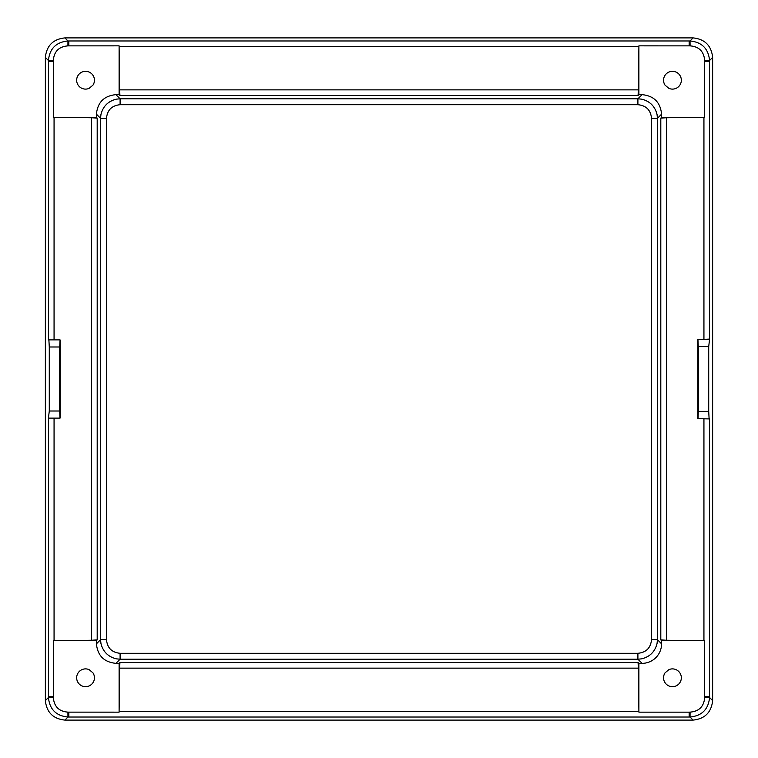 <?xml version="1.0" encoding="UTF-8"?>
<svg xmlns="http://www.w3.org/2000/svg" width="758" height="758" viewBox="0 0 758 758"><rect width="100%" height="100%" fill="white"/><g stroke="black" fill="none" stroke-linecap="round" stroke-linejoin="round"><path stroke-width="1.14" d="M85.55 71.328A8.888 8.888 0 0 1 93.035 85.019A1.071 1.071 0 0 1 92.827 85.256L89.255 88.25A1.071 1.071 0 0 1 88.98 88.421A8.888 8.888 0 0 1 76.662 80.215A8.888 8.888 0 0 1 85.55 71.328M672.45 89.112A8.888 8.888 0 0 1 669.02 88.421A1.071 1.071 0 0 1 668.745 88.25L665.173 85.256A1.071 1.071 0 0 1 664.965 85.019A8.888 8.888 0 0 1 672.45 71.328A8.888 8.888 0 0 1 681.338 80.215A8.888 8.888 0 0 1 672.45 89.112M85.55 668.888A8.888 8.888 0 0 0 76.662 677.785A8.888 8.888 0 0 0 93.348 682.048A8.888 8.888 0 0 0 93.035 672.981A1.071 1.071 0 0 0 92.827 672.744L89.255 669.75A1.071 1.071 0 0 0 88.98 669.579A8.888 8.888 0 0 0 85.55 668.888M672.45 686.672A8.888 8.888 0 0 0 681.338 677.785A8.888 8.888 0 0 0 669.02 669.579A1.071 1.071 0 0 0 668.745 669.75L665.173 672.744A1.071 1.071 0 0 0 664.965 672.981A8.888 8.888 0 0 0 672.45 686.672M661.573 114.174C660.408 102.311 653.898 95.802 642.045 94.646L638.899 94.646L638.899 45.85L690.083 45.868C699.047 46.579 703.907 51.44 704.665 60.45L704.675 117.319L661.573 117.319L661.573 114.174L657.432 118.324L657.432 639.676L661.573 643.826A19.528 19.528 0 0 1 642.045 663.354L637.904 659.214L120.096 659.214L115.955 663.354L119.101 663.354L119.101 712.15L67.917 712.132C58.953 711.421 54.093 706.56 53.335 697.55L53.325 696.621L48.436 696.621L48.436 418.113L60.072 418.113L60.072 339.887L59.711 346.993L49.279 346.993L48.891 339.887L59.967 339.887M54.064 418.113L54.064 640.662L91.576 640.245L91.576 117.755L54.064 117.338L54.064 339.887L48.891 339.887M53.325 696.621L53.325 640.681L96.427 640.681L97.195 639.904L91.576 640.245M54.064 640.662L53.325 640.681M697.928 418.653L709.564 418.928L697.928 418.653L697.928 339.347L703.936 339.347L703.936 117.338L666.424 117.755L666.424 640.245L703.936 640.662L703.936 418.653M709.564 418.928L709.564 696.621L704.675 696.621L704.675 640.681L703.936 640.662M67.917 45.868L119.101 45.85L119.101 94.646L115.955 94.646C104.111 95.792 97.602 102.302 96.427 114.174L96.427 117.319L53.325 117.319L53.335 60.45C54.045 51.487 58.906 46.626 67.917 45.868L67.964 40.97L68.845 40.97L68.845 45.85M53.335 60.45L48.436 60.498C49.592 48.654 56.101 42.145 67.964 40.97L64.904 37.9L693.096 37.9C704.883 39.141 711.392 45.651 712.634 57.428L712.634 700.572C711.392 712.349 704.883 718.859 693.096 720.1L64.904 720.1C53.117 718.859 46.608 712.349 45.366 700.572L45.366 57.428C46.608 45.651 53.117 39.141 64.904 37.9M53.325 61.379L48.436 61.379L48.436 60.498L45.366 57.428M53.335 697.55L48.436 697.502L48.436 696.621M67.917 712.132L67.964 717.03C56.13 715.874 49.611 709.365 48.436 697.502L45.366 700.572M68.845 712.15L68.845 717.03L67.964 717.03L64.904 720.1M68.845 40.97L689.155 40.97L689.155 45.85M689.155 40.97L690.036 40.97L690.083 45.868M693.096 37.9L690.036 40.97C701.87 42.126 708.389 48.635 709.564 60.498L704.665 60.45M712.634 57.428L709.564 60.498L709.564 61.379L704.675 61.379M704.675 696.621L704.665 697.55C703.955 706.513 699.094 711.374 690.083 712.132L689.155 712.15L689.155 717.03L68.845 717.03M709.564 696.621L709.564 697.502L704.665 697.55M712.634 700.572L709.564 697.502C708.408 709.346 701.899 715.855 690.036 717.03L690.083 712.132M96.427 117.319L97.195 118.096L97.195 639.904M96.427 640.681L96.427 643.826L100.568 639.676L100.568 118.324L96.427 114.174M119.101 663.354L119.944 662.52L638.056 662.52L638.407 668.139L119.593 668.139L119.11 711.411L638.89 711.411L638.407 668.139M642.045 663.354L638.899 663.354L638.056 662.52M704.675 640.681L661.573 640.681L660.805 639.904L660.805 118.096L666.424 117.755M661.573 117.319L660.805 118.096M661.573 640.681L661.573 643.826M638.899 94.646L638.056 95.48L119.944 95.48L119.593 89.861L638.407 89.861L638.89 46.589L119.11 46.589L119.593 89.861M119.101 94.646L119.944 95.48M115.955 94.646L120.096 98.786L637.904 98.786L642.045 94.646M637.904 104.708L120.096 104.708C111.833 105.514 107.295 110.052 106.48 118.324L106.48 639.676C107.295 647.948 111.833 652.486 120.096 653.292L637.904 653.292C646.167 652.486 650.705 647.948 651.52 639.676L651.52 118.324C650.705 110.052 646.167 105.514 637.904 104.708L637.904 98.786L641.675 99.156C649.89 101.202 655.016 106.338 657.063 114.543L657.432 118.324L651.52 118.324M48.436 418.113L49.279 411.007L49.279 346.993M709.564 61.379L709.564 339.072L708.721 346.633L698.289 346.633L697.928 339.347M698.052 418.473L698.289 411.367L708.721 411.367L708.721 346.633M708.721 411.367L709.09 418.473M651.52 639.676L657.432 639.676L657.063 643.457C655.016 651.662 649.89 656.798 641.675 658.844L637.904 659.214L637.904 653.292M106.48 639.676L100.568 639.676L100.937 643.457C102.984 651.662 108.11 656.798 116.325 658.844L120.096 659.214L120.096 653.292M120.096 104.708L120.096 98.786L116.325 99.156C108.11 101.202 102.984 106.338 100.937 114.543L100.568 118.324L106.48 118.324M119.11 46.589L119.101 45.85M638.899 45.85L638.89 46.589M53.325 117.319L54.064 117.338M709.564 339.072L703.936 339.347M703.936 117.338L704.675 117.319M119.101 712.15L119.11 711.411M689.155 712.15L638.899 712.15L638.89 711.411M666.424 640.245L660.805 639.904M638.899 663.354L638.899 712.15M638.407 89.861L638.056 95.48M119.593 668.139L119.944 662.52M96.427 643.826C97.593 655.689 104.102 662.198 115.955 663.354M91.576 117.755L97.195 118.096M698.289 411.367L698.289 346.633M49.279 411.007L59.711 411.007L59.711 346.993M59.711 411.007L59.967 418.113L48.891 418.113M693.096 720.1L690.036 717.03L689.155 717.03M48.436 339.887L48.436 61.379M698.052 339.527L709.09 339.527"/></g></svg>

